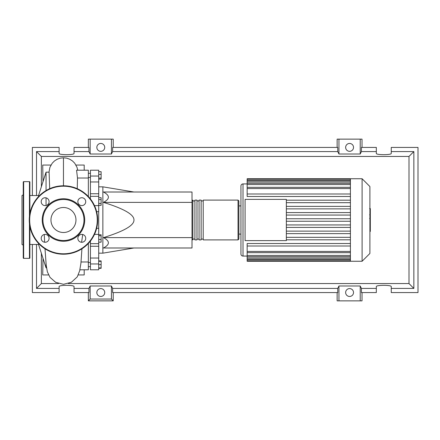 <?xml version="1.0" encoding="UTF-8"?>
<svg xmlns="http://www.w3.org/2000/svg" width="440" height="440" viewBox="0 0 440 440"><rect width="100%" height="100%" fill="white"/><g stroke="black" fill="none" stroke-linecap="round" stroke-linejoin="round"><path stroke-width="0.66" d="M98.714 186.83L102.861 186.83L102.861 253.171L98.714 253.171M102.861 253.171L133.958 247.99M102.861 186.83L133.958 192.011M103.444 202.378C110.033 198.924 110.033 195.465 103.444 192.011L192.011 192.011L192.011 202.378L103.444 202.378C124.036 208.753 134.206 214.627 133.958 220C134.206 225.374 124.036 231.248 103.444 237.622L192.011 237.622L192.011 247.99L103.444 247.99C110.033 244.536 110.033 241.076 103.444 237.622M192.011 202.378L192.011 237.622M98.714 171.683L101.118 171.683L101.118 179.086L98.714 179.086M98.714 178.09L101.118 178.09M98.714 174.394L101.118 174.394M98.714 199.606L101.118 199.606L101.118 197.687L98.714 197.687M98.714 205.348L101.118 205.348L101.118 199.606M98.714 203.434L101.118 203.434M98.714 239.47L101.118 239.47L101.118 234.779L98.714 234.779M98.714 235.774L101.118 235.774M98.714 242.181L101.118 242.181L101.118 239.47M98.714 267.933L101.118 267.933L101.118 260.915L98.714 260.915M98.714 264.616L101.118 264.616M98.714 261.3L101.118 261.3M98.714 268.318L101.118 268.318L101.118 267.933M98.714 193.743L90.42 193.743L90.42 196.334L98.714 196.334L98.714 170.203L90.42 170.203L90.42 181.962L98.714 181.962M90.42 193.743L90.42 181.962M98.714 258.038L90.42 258.038L90.42 269.797L98.714 269.797L98.714 196.334M90.42 258.038L90.42 246.257L98.714 246.257M90.42 241.065L90.42 246.257M90.42 198.935L90.42 196.334M192.011 239.074L192.841 239.905L192.841 200.096L192.011 200.926M238.04 239.905L238.04 200.096L203.209 200.096L203.209 239.905L238.04 239.905L238.865 239.074L238.865 200.926L238.865 234.097L240.939 234.097M201.135 220L201.135 200.096L199.062 200.096L199.062 239.905L201.135 239.905L201.135 220M196.988 220L196.988 200.096L194.915 200.096L194.915 239.905L196.988 239.905L196.988 220M369.897 186.538L369.897 253.462L362.104 261.261L362.104 178.739L369.897 186.538M362.104 178.739L350.411 178.739L350.411 261.261L247.159 261.261L247.159 243.513L350.411 243.513M243.012 256.075L243.012 183.926A2.074 2.074 0 0 0 240.939 185.999L240.939 254.001A2.074 2.074 0 0 0 243.012 256.075L247.159 256.075M245.086 240.631L245.086 199.37L286.347 199.37L286.347 240.631L245.086 240.631M350.411 202.675L286.347 202.675M350.411 206.377L286.347 206.377M350.411 208.868L286.347 208.868M350.411 212.57L286.347 212.57M350.411 215.056L286.347 215.056M350.411 218.757L286.347 218.757M350.411 221.243L286.347 221.243M350.411 224.945L286.347 224.945M350.411 227.431L286.347 227.431M350.411 231.132L286.347 231.132M350.411 233.624L286.347 233.624M350.411 194.002L247.159 194.002L247.159 179.223L350.411 179.223M350.411 178.739L247.159 178.739L247.159 179.223M350.411 245.999L247.159 245.999M350.411 239.811L286.347 239.811M350.411 237.325L286.347 237.325M247.159 194.002L247.159 196.488L350.411 196.488M350.411 200.189L286.347 200.189M370.315 208.709L370.315 214.368M370.315 208.978L369.897 208.978M369.897 215.204L370.315 215.204L370.315 218.466L369.617 218.466M370.315 216.953L369.897 216.953M369.897 220.941L370.315 220.941L370.315 218.823L369.897 218.823M370.315 220.941L370.315 231.446L369.897 231.446M370.315 229.647L369.897 229.647M370.315 229.356L369.897 229.356M370.315 227.095L369.897 227.095M370.315 225.731L369.897 225.731M370.315 225.132L369.897 225.132M370.315 223.388L369.897 223.388M38.588 244.464L29.876 244.464M38.588 195.536L29.876 195.536M46.541 267.839L46.052 267.839L38.588 244.618L38.588 243.48M46.052 267.839L46.052 263.67M46.052 205.507L46.052 197.84M46.052 190.553L46.052 172.161L38.588 195.382L38.588 196.521M46.052 172.161L49.099 172.161L49.687 188.689M81.928 248.798L80.927 263.219L79.816 269.797L88.347 269.797L88.347 261.982L81.037 261.982M88.347 261.982L88.347 243.48M77.248 188.689L77.495 178.019L88.347 178.019L88.347 170.203L76.571 170.203L77.495 178.019M88.347 196.521L88.347 178.019M81.614 242.259L82.704 234.493M83.199 225.654A20.526 20.526 0 0 1 43.736 225.654M42.895 258.022L42.735 257.521M42.999 258.357L42.735 274.945L48.56 274.945M42.735 182.479L42.895 181.973M50.963 165.055L42.735 165.055L42.999 181.643M75.966 165.055L84.2 165.055L84.2 170.203M84.2 269.797L84.2 274.945L78.375 274.945M23.243 245.185L22 244.464L22 195.536L23.243 194.816M29.464 216.238L29.464 181.643L23.661 181.643A0.413 0.413 0 0 0 23.243 182.061L23.243 257.939A0.413 0.413 0 0 0 23.661 258.357L29.464 258.357A0.413 0.413 0 0 0 29.876 257.939L29.876 226.496M29.464 181.643A0.413 0.413 0 0 1 29.876 182.061L29.876 213.505M49.082 238.326A3.938 3.938 0 0 0 45.139 234.388A3.938 3.938 0 0 0 41.2 238.326A3.938 3.938 0 0 0 45.139 242.264A3.938 3.938 0 0 0 49.082 238.326M49.082 201.674A3.938 3.938 0 0 0 45.139 197.736A3.938 3.938 0 0 0 41.2 201.674A3.938 3.938 0 0 0 45.139 205.612A3.938 3.938 0 0 0 49.082 201.674M85.729 201.674A3.938 3.938 0 0 0 81.791 197.736A3.938 3.938 0 0 0 77.853 201.674A3.938 3.938 0 0 0 81.791 205.612A3.938 3.938 0 0 0 85.729 201.674M85.729 238.326A3.938 3.938 0 0 0 81.791 234.388A3.938 3.938 0 0 0 77.853 238.326A3.938 3.938 0 0 0 81.791 242.264A3.938 3.938 0 0 0 85.729 238.326M29.255 220A34.21 34.21 0 0 1 63.465 185.79A34.21 34.21 0 0 1 97.675 220A34.21 34.21 0 0 1 63.465 254.21A34.21 34.21 0 0 1 29.255 220M84.711 220A21.247 21.247 0 0 1 63.465 241.247A21.247 21.247 0 0 1 42.224 220A21.247 21.247 0 0 1 63.465 198.754A21.247 21.247 0 0 1 84.711 220M83.991 220A20.526 20.526 0 0 1 63.465 240.526A20.526 20.526 0 0 1 42.938 220A20.526 20.526 0 0 1 63.465 199.474A20.526 20.526 0 0 1 83.991 220M75.966 220A12.502 12.502 0 0 0 63.465 207.499A12.502 12.502 0 0 0 50.963 220A12.502 12.502 0 0 0 63.465 232.502A12.502 12.502 0 0 0 75.966 220M104.726 292.523A3.938 3.938 0 0 1 100.788 296.461A3.938 3.938 0 0 1 96.844 292.523A3.938 3.938 0 0 1 100.788 288.585A3.938 3.938 0 0 1 104.726 292.523M353.518 292.523A3.938 3.938 0 0 1 349.58 296.461A3.938 3.938 0 0 1 345.642 292.523A3.938 3.938 0 0 1 349.58 288.585A3.938 3.938 0 0 1 353.518 292.523M104.726 147.389A3.938 3.938 0 0 1 100.788 151.333A3.938 3.938 0 0 1 96.844 147.389A3.938 3.938 0 0 1 100.788 143.451A3.938 3.938 0 0 1 104.726 147.389M353.518 147.389A3.938 3.938 0 0 1 349.58 151.333A3.938 3.938 0 0 1 345.642 147.389A3.938 3.938 0 0 1 349.58 143.451A3.938 3.938 0 0 1 353.518 147.389M376.327 288.42L361.416 288.42L361.416 292.567L376.327 292.567L376.327 286.6C375.964 284.906 391.617 284.906 391.254 286.6L391.254 292.567L418 292.567L418 147.433L391.254 147.433L391.254 153.401C391.617 155.095 375.964 155.095 376.327 153.401L376.327 147.433L361.416 147.433L361.416 151.58L376.327 151.58M88.347 147.433L88.347 139.139L90.151 139.139L90.151 154.011L88.946 151.58L88.946 147.433L74.041 147.433L74.041 153.401C74.399 155.095 58.751 155.095 59.114 153.401L59.114 147.433L32.368 147.433L32.368 195.536M362.021 147.433L362.021 139.139L360.217 139.139L360.217 154.011L338.949 154.011L337.744 151.58L337.744 147.433L112.624 147.433L112.624 151.58L111.419 154.011L111.419 139.139L113.223 139.139L113.223 147.433M337.139 147.433L337.139 139.139L338.949 139.139L338.949 154.011M362.021 292.567L362.021 300.861L337.139 300.861L337.139 292.567M113.223 292.567L113.223 300.861L88.347 300.861L88.347 292.567M391.254 151.58L413.853 151.58L413.853 288.42L391.254 288.42M32.368 244.464L32.368 292.567L59.114 292.567L59.114 286.6C58.751 284.906 74.399 284.906 74.041 286.6L74.041 292.567L88.946 292.567L88.946 288.42L74.041 288.42M74.041 151.58L88.946 151.58M59.114 288.42L36.515 288.42L36.515 244.464M36.515 195.536L36.515 151.58L59.114 151.58M360.217 139.139L338.949 139.139M361.416 151.58L360.217 154.011M111.419 154.011L90.151 154.011M111.419 139.139L90.151 139.139M88.946 288.42L90.151 285.989L111.419 285.989L112.624 288.42L112.624 292.567L337.744 292.567L337.744 288.42L338.949 285.989L338.949 300.861M338.949 285.989L360.217 285.989L360.217 300.861M360.217 285.989L361.416 288.42M413.853 288.42L408.997 283.564L68.305 283.564M58.63 283.564L41.365 283.564L41.365 253.275M36.515 288.42L41.365 283.564M337.744 288.42L112.624 288.42M112.624 151.58L337.744 151.58M113.223 300.861L111.419 299.052L90.151 299.052L88.347 300.861M90.151 285.989L90.151 299.052M111.419 285.989L111.419 299.052M413.853 151.58L408.997 156.437L408.997 283.564M41.365 186.725L41.365 156.437L408.997 156.437M36.515 151.58L41.365 156.437M98.714 176.049L90.42 176.049M94.507 234.377L98.714 234.377M98.714 228.333L96.646 228.333M96.646 211.668L98.714 211.668M98.714 205.623L94.507 205.623M90.42 263.951L98.714 263.951M350.411 180.466L247.159 180.466M350.411 188.562L247.159 188.562M350.411 181.946L247.159 181.946M350.411 184.553L247.159 184.553M350.411 259.534L247.159 259.534M350.411 251.438L247.159 251.438M350.411 258.055L247.159 258.055M350.411 255.448L247.159 255.448M370.315 214.632L369.897 214.632M370.315 213.312L369.897 213.312M370.315 210.986L369.897 210.986M370.315 218.422L369.897 218.422M370.315 219.879L369.897 219.879M370.315 221.073L369.897 221.073M63.465 185.79L63.465 157.79L66.666 158.147L69.647 159.187L72.418 160.913L74.734 163.229L77.033 167.387L77.732 170.203M29.464 258.357L29.464 223.762M23.661 181.643L23.661 258.357M97.262 220A33.798 33.798 0 0 0 63.465 186.203A33.798 33.798 0 0 0 29.673 220A33.798 33.798 0 0 0 63.465 253.798A33.798 33.798 0 0 0 97.262 220M90.42 262.543L88.347 262.543M90.42 177.458L88.347 177.458M90.42 173.311L88.347 173.311M90.42 266.69L88.347 266.69M90.42 243.667L98.714 243.667M194.915 239.074L192.841 239.074M199.062 239.074L196.988 239.074M203.209 239.074L201.135 239.074M203.209 200.926L201.135 200.926M199.062 200.926L196.988 200.926M194.915 200.926L192.841 200.926M238.04 200.096L238.865 200.926M238.865 205.904L240.939 205.904M243.012 183.926L247.159 183.926M247.159 187.319L350.411 187.319M247.159 180.703L350.411 180.703M247.159 183.31L350.411 183.31M350.411 260.777L247.159 260.777M350.411 252.681L247.159 252.681M350.411 259.298L247.159 259.298M350.411 256.69L247.159 256.69M350.411 261.261L362.104 261.261M369.617 208.555L370.315 208.555M369.617 214.792L370.315 214.792M80.058 269.797L77.253 276.881L71.357 282.282L63.465 284.29L55.682 282.337L50.039 277.398L47.355 271.805L46.206 265.194L45.001 248.798M44.649 242.237L44.231 234.493M63.465 157.79L60.253 158.153L57.272 159.192L54.5 160.924L52.195 163.24L49.896 167.398L48.994 172.161"/></g></svg>
